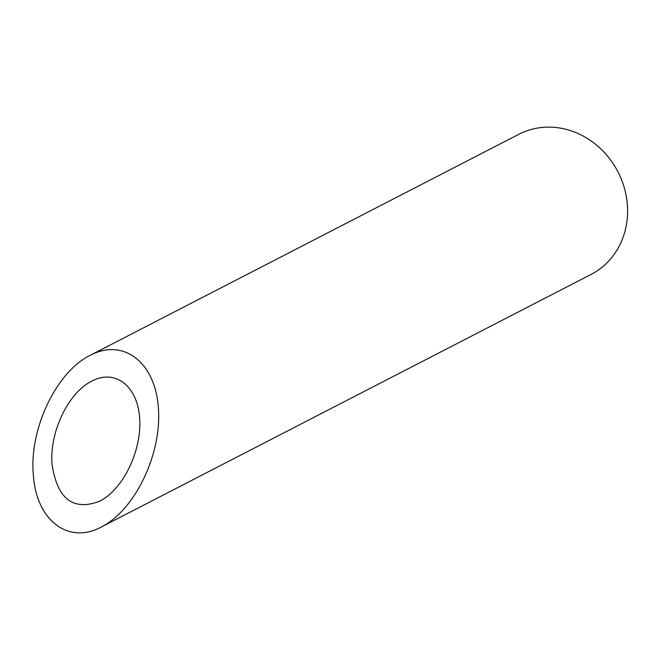 <?xml version="1.0" encoding="UTF-8"?>
<svg xmlns="http://www.w3.org/2000/svg" width="660" height="660" viewBox="0 0 660 660"><rect width="100%" height="100%" fill="white"/><g stroke="black" fill="none" stroke-linecap="round" stroke-linejoin="round"><path stroke-width="0.99" d="M91.36 381.348C67.914 393.203 49.195 432.869 52.082 464.558C57.329 499.034 73.21 511.252 99.718 501.22C123.181 489.365 141.917 450.59 139.664 418.522C137.767 386.273 115.409 368.692 91.971 381.026L91.36 381.348M90.313 355.27L518.801 134.293A78.837 70.917 62.7 0 1 617.966 171.856A78.837 70.917 62.7 0 1 591.071 274.436L101.376 526.969C134.896 510.04 161.659 454.641 158.45 408.837C155.735 362.769 123.791 337.656 90.313 355.27L89.438 355.732C55.951 372.669 29.197 429.33 33.322 474.598C36.036 520.171 68.293 544.995 101.376 526.969"/></g></svg>
